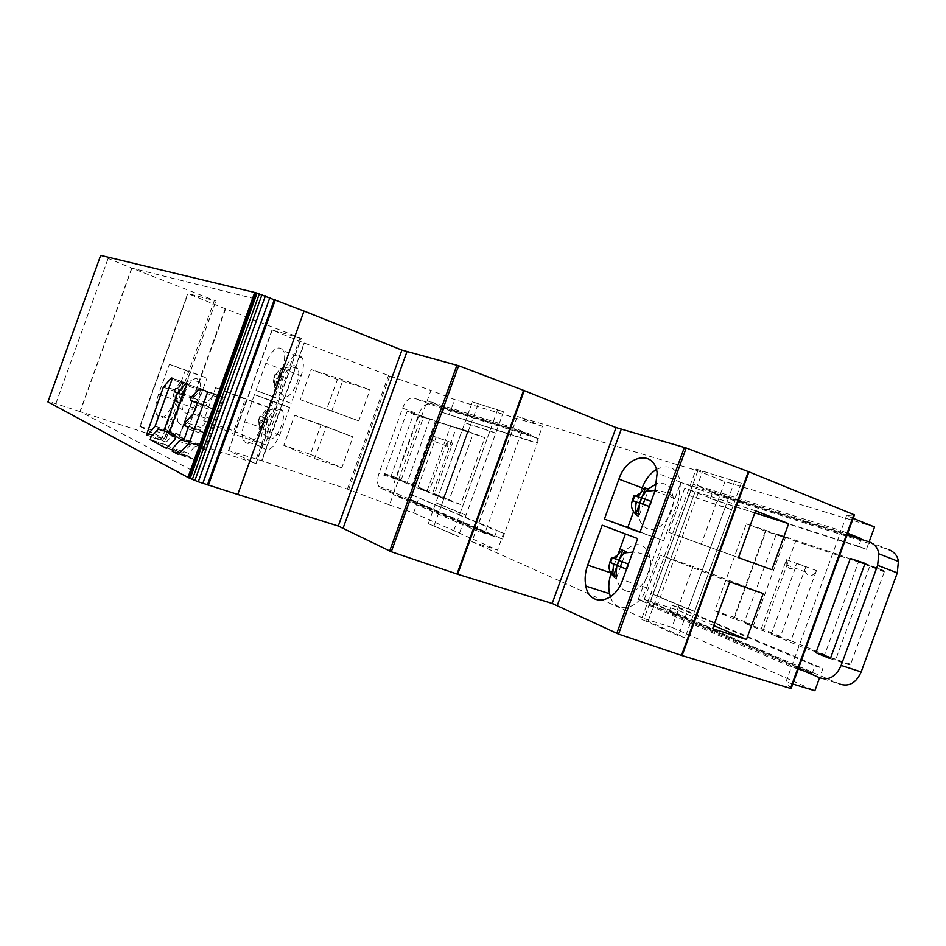 <?xml version="1.0" encoding="UTF-8"?>
<svg xmlns="http://www.w3.org/2000/svg" width="946" height="946" viewBox="0 0 946 946"><rect width="100%" height="100%" fill="white"/><g stroke="black" fill="none" stroke-linecap="round" stroke-linejoin="round"><path stroke-width="0.71" stroke-dasharray="4.73 3.55" d="M215.641 387.647L203.709 420.71L234.1 434.226L246.563 399.72L215.641 387.647L277.438 410.635L265.117 444.715L234.1 434.226M874.542 527.005L724.955 481.609L697.805 470.812L517.332 416.429L542.448 426.22L536.335 443.071L442.539 412.527L529.488 440.469L531.238 435.633L530.872 434.521L443.769 407.076L427.19 400.761L389.48 504.916L347.407 489.094L261.593 460.702L228.447 450.533L256.07 463.552L301.325 338.301L225.207 308.715L178.487 438.175L139.807 426.398L187.734 293.485L225.207 308.715M178.487 438.175L256.07 463.552M203.709 420.71L233.792 430.915L245.593 398.254M853.174 518.337L846.528 515.641L854.427 514.884M542.448 426.22L454.636 399.567L430.938 390.414L427.19 400.761L513.418 427.829L530.872 434.521M301.325 338.301L271.987 329.953L304.139 342.96L388.499 375.503L430.938 390.414M191.281 470.044L79.996 411.545L165.952 439.441L139.819 426.398L187.746 293.485L215.913 300.982L131.683 268.085L253.244 298.38M255.006 298.818L131.92 268.144L100.678 255.361M696.114 469.062L741.262 483.252L696.114 469.062L641.53 619.192L678.436 635.736L685.034 637.793L648.034 621.25L641.53 619.192M472.421 401.896L503.509 411.747L472.421 401.896L428.302 523.67L458.325 536.394L428.302 523.67M846.528 515.641L841.053 530.671L847.711 533.308M791.116 688.582L785.937 681.9L841.053 530.671L693.17 484.246L649.145 605.334L669.07 611.423L812.259 673.079L815.097 665.984L822.961 668.491L819.591 677.726M861.167 539.338L858.732 546.28L866.418 549.283L869.126 541.857M866.418 549.283L710.34 498.589L858.732 546.28M717.73 501.451L724.955 481.609M697.805 470.812L644.084 618.601L671.932 627.387L679.133 607.58L822.961 668.491M669.07 611.423L671.601 605.121L679.133 607.58M710.34 498.589L712.409 492.901L712.042 491.613L693.17 484.246M410.978 499.654L410.044 500.209L393.229 494.581L476.205 530.493L493.93 536.37L494.935 535.743L410.978 499.654L412.574 495.243L503.639 533.248L497.525 550.075L471.9 541.727L517.332 416.429M471.9 541.727L644.084 618.601M503.639 533.248L496.685 530.919L494.935 535.743M529.488 440.469L536.335 443.071M476.205 530.493L513.418 427.829M412.574 495.243L496.685 530.919M493.93 536.37L410.044 500.209M443.769 407.076L444.135 408.104L531.238 435.633M442.539 412.527L444.135 408.104M449.043 414.987L454.636 399.567M321.096 424.612L294.679 415.259L283.8 445.341L310.347 454.364L321.096 424.612L352.988 436.886L294.679 415.259M337.438 379.441L311.175 369.579L300.308 399.673L326.666 409.204L337.438 379.441L369.981 389.941L343.043 379.795L311.175 369.579M272.294 396.528L255.999 390.462L265.826 363.24C272.554 348.53 278.526 344.45 283.717 350.99L302.436 358.085C304.08 362.578 303.654 368.455 301.183 375.716L291.202 403.315L272.294 396.528L282.346 368.704C284.841 361.384 285.29 355.483 283.717 350.99M254.498 394.624L270.757 400.785L260.706 428.585C254.273 442.704 248.526 446.725 243.477 440.635C241.62 435.929 242.01 429.661 244.659 421.833L254.498 394.624L273.146 401.27L263.39 428.278C260.765 436.047 260.41 442.279 262.326 446.985L243.477 440.635M792.795 684.005L785.937 681.9M671.932 627.387L814.849 690.746M389.48 504.916L413.591 512.874L497.525 550.075M131.92 268.144L80.221 411.664L192.889 470.883M812.259 673.079L802.929 670.525M798.247 669.058L791.4 666.906L649.145 605.334M811.562 673.245L668.42 611.554M712.042 491.613L847.368 534.254M861.061 539.882L712.409 492.901M669.532 610.797L812.768 672.37M671.601 605.121L815.097 665.984M413.591 512.874L419.173 497.466M169.393 364.269L185.333 370.359L174.218 401.151C167.052 417.151 161.127 421.609 156.457 414.549L178.014 421.774C176.464 416.654 177.103 409.961 179.941 401.695L190.69 371.873L169.393 364.269L158.538 394.352C155.688 402.689 154.99 409.417 156.457 414.549M131.683 268.085L79.996 411.545M637.663 538.605L602.188 525.196M610.466 596.855C616.023 614.876 639.33 609.602 646.626 587.785L661.455 547.001M611.092 573.477L618.057 554.297M640.075 531.983L663.714 540.769L639.969 532.291M642.18 487.911L633.56 511.632M656.406 469.476C668.964 463.516 677.052 467.773 680.647 482.235L678.554 499.961L663.714 540.769M185.333 370.359L207.008 378.093L190.69 371.873M178.014 421.774C182.85 428.845 188.845 424.47 195.988 408.637L207.008 378.093M648.034 621.25L702.452 471.581M741.262 483.252L685.034 637.793M734.841 480.686L678.436 635.736M434.119 525.574L478.132 404.108M503.509 411.747L458.325 536.394M497.714 409.488L452.413 534.466M255.999 390.462L291.202 403.315M302.436 358.085C297.127 351.534 291.108 355.554 284.391 370.134L274.636 397.143M270.757 400.785L289.677 407.537L273.146 401.27M262.326 446.985C267.505 453.075 273.299 449.125 279.709 435.125L289.677 407.537M310.347 454.364L341.802 467.821L352.988 436.886M283.8 445.341L314.557 458.585L325.873 427.296M341.802 467.821L314.557 458.585M326.666 409.204L358.782 420.875L369.981 389.941M300.308 399.673L331.727 411.096L343.043 379.795M358.782 420.875L331.727 411.096M713.757 625.602L677.312 610.052L644.309 599.326L712.634 628.676M763.197 593.544L693.111 566.63L677.312 610.052M729.673 581.873L660.355 555.196L644.309 599.326M693.111 566.63L660.355 555.196M738.495 557.632L668.668 532.338L738.483 557.643M754.802 512.815L717.092 500.694L701.293 544.139M755.535 510.816L684.727 488.183L668.668 532.338M717.092 500.694L684.727 488.183M233.792 430.915L265.117 444.715M277.438 410.635L246.563 399.72M467.419 431.837L443.627 497.501L434.451 493.717L452.767 443.13C450.852 447.08 448.972 448.097 447.162 446.157L447.233 441.191L429.023 491.471L412.432 484.636L435.408 421.171L467.419 431.837L419.043 415.058L395.901 478.972L412.302 485.759L430.655 435.113L430.548 440.103C432.334 442.042 434.202 441.013 436.13 437.028L417.671 487.982L426.752 491.743L450.722 425.582M426.752 491.743L443.627 497.501M538.818 438.767L429.744 404.202C425.44 403.552 421.786 406.886 418.771 414.206L395.31 479.031C393.501 484.872 393.477 489.188 395.227 491.944L397.296 493.836L502.444 539.043L538.818 438.767L521.518 432.133L484.872 533.213L380.848 488.313L378.814 486.421C377.087 483.654 377.135 479.326 378.968 473.438L402.594 408.152C405.621 400.785 409.263 397.415 413.52 398.041L521.518 432.133M429.756 419.291L407.265 482.495L401.139 479.977L423.252 417.836L423.832 417.304L429.756 419.291M460.631 504.514L449.232 499.807L473.166 433.753L484.872 437.655L460.631 504.514L443.579 498.708L467.986 431.329L456.41 427.474L432.298 494.037L443.579 498.708M502.444 539.043L484.872 533.213M390.793 476.867L413.804 413.307L407.584 411.25L407.005 411.77L384.644 473.579L384.738 474.36L390.793 476.867L407.265 482.495M449.232 499.807L432.298 494.037M456.41 427.474L473.166 433.753M467.986 431.329L484.872 437.655M417.671 487.982L434.451 493.717M452.767 443.13L436.13 437.028M430.655 435.113L447.233 441.191M412.302 485.759L429.023 491.471M412.432 484.636L395.901 478.972M419.043 415.058L435.408 421.171M430.111 419.397L413.804 413.307M763.493 629.421L795.621 541.207L858.412 562.137L824.687 654.667L790.903 640.726L816.457 570.592C812.425 576.965 808.783 577.427 805.519 571.952L805.826 566.867L780.485 636.433L763.493 629.421L743.958 622.988L760.856 629.977L786.457 559.713L786.114 564.833C789.354 570.332 792.985 569.859 797.029 563.414L771.227 634.269L804.833 648.176L838.913 554.675L776.406 533.887L743.958 622.988M776.406 533.887L795.621 541.207M869.362 541.928L888.873 549.65L699.401 489.638L657.245 605.594L839.847 684.1L819.815 677.821M869.871 565.956L883.871 570.615L884.309 571.845L850.608 664.246L849.496 664.896L835.85 659.267L869.871 565.956L864.774 564.005M753.513 625.306L734.037 617.277L765.385 531.132L785.381 537.801L753.513 625.306L734.049 618.885L766.225 530.493L746.335 523.883L714.679 610.88L734.049 618.885M699.401 489.638L680.848 482.425L847.131 534.904M798.412 668.586L638.313 599.457L657.245 605.594M638.313 599.457L680.848 482.425M785.381 537.801L766.225 530.493M765.385 531.132L746.335 523.883M714.679 610.88L734.037 617.277M780.485 636.433L760.856 629.977M786.457 559.713L805.826 566.867M816.457 570.592L797.029 563.414M790.903 640.726L771.227 634.269M804.833 648.176L824.687 654.667M858.412 562.137L838.913 554.675M835.85 659.267L830.706 657.588M489.945 430.927L495.751 433.126L466.071 515.038L460.17 513.051L489.945 430.927L464.853 422.779L435.858 502.799L466.071 515.038M495.751 433.126L464.853 422.779M460.17 513.051L435.858 502.799M470.576 424.943L441.664 504.762M725.168 507.281L731.613 509.764L694.671 611.317L688.097 609.165L725.168 507.281L686.749 494.817L650.883 593.473L694.671 611.317M731.613 509.764L686.749 494.817M688.097 609.165L650.883 593.473M693.111 497.253L657.352 595.602M80.221 411.664L55.826 403.694C48.814 401.447 46.165 400.856 47.903 401.92M275.168 385.613L276.764 386.193L275.168 385.613M276.197 373.812L280.666 368.301L282.937 369.082L281.376 368.562L275.215 385.637M295.176 365.936C288.152 362.897 277.237 385.59 281.636 393.985L284.107 396.563C290.93 400.004 302.152 377.277 297.824 368.68L295.176 365.936M275.854 374.273L275.097 374.072L273.879 377.478L274.718 377.726L274.494 385.377M273.879 377.478L274.718 377.726M277.533 378.755L278.763 375.337L275.664 374.285L274.435 377.679M275.948 374.309L278.763 375.337M280.666 368.301L281.376 368.562M276.043 385.933L276.267 378.258L281.648 380.174L282.889 376.733L277.497 374.829L282.227 368.822M276.764 386.193L282.937 369.082M277.497 374.829L280.323 375.869L279.082 379.299L276.267 378.258M282.889 376.733L283.457 376.946L282.215 380.375L281.648 380.174M280.323 375.869L283.457 376.946M279.082 379.299L282.215 380.375M266.086 410.753L267.671 411.344L266.086 410.753M268.924 438.589C275.735 442.492 287.016 419.161 282.428 410.552L279.981 407.974C272.968 404.474 262.007 427.769 266.666 436.189L268.924 438.589M266.145 410.741L259.973 427.805L259.263 427.557L259.914 427.84L260.777 428.195L260.978 420.568L266.311 422.614L267.552 419.184L262.219 417.151L266.961 411.096M259.973 427.805L261.498 428.443L267.671 411.344M260.777 428.195L261.498 428.443M259.263 419.681L262.29 420.935L263.532 417.517L260.493 416.287L258.696 419.492L259.464 419.941L259.263 427.557M258.696 419.492L259.925 416.086L263.532 417.517M265.424 410.493L260.694 416.524M262.29 420.935L259.464 419.941M262.219 417.151L265.057 418.132L263.816 421.549L260.978 420.568M267.552 419.184L265.057 418.132M268.132 419.374L266.89 422.815L266.311 422.614M266.89 422.815L263.816 421.549M625.188 551.234L621.853 549.922M625.022 590.505C637.001 596.713 653.923 574.813 650.079 557.714C648.802 551.435 645.905 547.356 641.388 545.487C628.865 539.835 612.57 562.503 616.898 579.2C618.199 584.829 620.907 588.601 625.022 590.505M628.215 564.029L618.66 560.351M616.012 576.445L616.922 576.753L625.72 552.559M627.092 569.338L626.382 569.054L627.092 569.338L628.936 564.265M616.012 576.362L616.922 576.753M620.032 557.726L619.027 560.493M617.194 565.519L616.201 568.262M612.287 557.679L611.613 557.312M618.909 560.221L613.339 557.974M635.298 512.921L638.668 514.127M648.057 488.976C640.619 497.147 637.58 506.488 638.928 516.989C640.146 522.996 643.008 526.898 647.49 528.708C659.397 534.076 676.201 512.898 672.961 496.236C671.778 489.59 668.739 485.404 663.867 483.654L656.926 483.583M647.797 488.916L648.731 489.224L647.833 488.893M639.567 514.458L648.164 490.808M643.067 504.23L649.169 506.394M639.508 502.988L643.043 504.301M642.701 495.326L641.707 498.069M639.874 503.118L638.869 505.862M632.413 500.611L639.662 503.13M651.723 501.581L651.014 501.321L651.723 501.581L649.878 506.654M147.28 435.207L162.57 440.186L161.707 439.996L161.908 438.506L179.101 391.455L163.942 386.181M162.57 440.186L170.457 431.27L187.19 384.904L187.391 383.497L186.492 383.307L179.101 391.455M201.853 390.816L202.066 389.385L201.12 389.173L192.878 398.538L179.835 434.663L178.593 436L173.697 434.19L166.33 442.089L165.775 445.093L182.081 453.37L190.383 445.081L191.222 442.503L185.18 439.192L185.109 437.206L201.853 390.816L186.386 385.389M218.266 395.262L214.636 394.376L206.772 402.795L206.228 405.869L212.247 408.4L212.342 410.398L208.877 419.315L201.025 427.604L200.469 430.714L203.958 432.736L200.067 444.407L198.755 445.767L196.307 445.164L188.561 453.264L187.722 455.866L194.249 459.555L195.29 458.928M196.224 457.959L205.306 448.108L222.996 399.106L222.889 397.107L218.786 395.463M181.549 381.877L183.24 382.515L181.549 381.877M182.708 391.041L177.091 388.889L182.708 391.041L181.336 394.849L175.731 392.685L175.589 401.151L174.099 400.501L176.417 401.435L183.24 382.515M185.132 412.811C191.66 416.784 203.697 391.691 199.831 382.054L197.347 378.956C190.584 375.467 178.889 400.513 182.838 409.914L185.132 412.811M177.091 388.889L182.424 382.231M180.343 390.024L178.971 393.808L181.987 395.073L183.358 391.277M175.731 392.685L178.971 393.808M175.589 401.151L176.417 401.435M181.336 394.849L181.987 395.073M180.911 381.616L174.419 389.776L174.099 400.501M181.738 381.912L174.927 400.785M174.241 392.058L177.481 393.181L178.841 389.397L175.601 388.274M173.863 391.703L174.513 391.928L175.861 388.167L175.223 387.943M192.878 398.538L174.513 391.928M178.841 389.397L175.861 388.167M178.936 438.317L225.633 308.881M300.059 337.71L254.711 463.244M348.648 489.531L389.74 375.952M388.499 375.503L347.407 489.094M261.983 460.832L304.506 343.102M304.139 342.96L261.593 460.702M228.743 450.592L272.259 330.083M272.058 329.965L228.506 450.568M255.905 463.469L301.135 338.254M140.162 426.445L188.041 293.65M165.905 439.417L215.854 300.97M214.423 300.272L164.344 439.098M646.626 587.785L622.681 579.851M654.963 491.009L678.554 499.961M195.988 408.637L174.218 401.163M158.538 394.352L179.941 401.695M284.391 370.134L265.826 363.24M282.346 368.704L301.183 375.716M279.709 435.125L260.706 428.585M244.659 421.833L263.39 428.278M429.744 404.202L413.52 398.041M380.848 488.313L397.296 493.836M395.31 479.031L378.968 473.438M402.594 408.152L418.771 414.206M407.584 411.25L423.832 417.304M423.252 417.836L407.005 411.77M384.644 473.579L401.033 479.196M401.139 479.977L384.738 474.36M829.63 658.428L849.496 664.896M850.608 664.246L830.647 657.742M864.703 564.336L884.309 571.845M883.871 570.615L864.277 563.106M55.826 403.694L107.998 258.837M163.339 387.257L178.51 392.519M161.908 438.506L146.654 433.528M171.285 377.962L186.492 383.307M187.19 384.904L171.959 379.559M155.132 426.197L170.457 431.27M169.854 432.322L154.529 427.261M185.664 383.745L201.12 389.173M193.492 397.45L178.085 392.105M169.535 432.062L185.109 437.206M185.18 439.192L169.594 434.06M175.258 436.827L190.938 441.983M190.383 445.081L174.679 439.937M167.075 448.061L182.732 453.122M182.081 453.37L166.437 448.321M150.414 440.103L165.775 445.093M166.33 442.089L150.993 437.087M158.301 429.106L173.697 434.19M174.324 433.93L158.916 428.845M163.114 430.891L178.593 436M179.835 434.663L164.356 429.543M212.247 408.4L196.508 402.972M196.579 404.983L212.342 410.398M209.527 418.203L193.753 412.823M190.595 400.465L206.228 405.869M206.772 402.795L191.151 397.367M198.967 388.877L214.636 394.376M215.31 394.08L199.641 388.57M207.091 391.561L218.195 395.463M219.91 396.055L222.889 397.107M222.996 399.106L219.271 397.805M217.568 397.214L207.174 393.571M189.377 442.882L199.843 446.323M201.557 446.879L205.306 448.108M204.655 449.22L201.131 448.061M199.417 447.505L188.739 444.005M179.054 454.198L194.923 459.307M194.249 459.555L178.404 454.447M172.255 451.301L187.994 456.386M188.561 453.264L172.822 448.168M180.52 439.985L196.307 445.164M196.969 444.904L181.183 439.713M182.933 440.576L198.755 445.767M200.067 444.407L184.234 439.192M187.935 428.928L203.745 434.202M203.662 432.18L187.876 426.906M184.742 425.452L200.469 430.714M201.025 427.604L185.31 422.318M193.114 413.946L208.877 419.315M410.599 500.127L494.533 536.264M228.447 450.533L271.987 329.953M165.952 439.441L215.913 300.982M680.647 482.235L657.163 473.106M378.814 486.421L395.227 491.944M447.162 446.157L430.548 440.103M401.033 479.87L384.632 474.253M786.114 564.833L805.519 571.952M864.762 563.71L884.368 571.23M274.163 377.537C272.164 384.75 274.659 390.237 281.636 393.985M297.824 368.68C292.574 366.409 287.277 366.528 281.932 369.058M282.428 410.552C277.273 408.4 272.07 408.566 266.843 411.049M261.049 415.826L260.576 416.477M258.944 419.717C256.993 427.024 259.571 432.523 266.666 436.189M650.079 557.714C645.207 554.391 639.425 552.547 632.732 552.168M614.51 577.391L616.898 579.2M637.226 515.688L638.928 516.989M672.961 496.236C668.006 492.76 662.082 490.82 655.176 490.43M161.707 439.996L146.441 435.018M187.391 383.497L172.172 378.14M202.066 389.385L186.599 383.958M184.908 438.696L169.322 433.564M191.222 442.503L175.53 437.336M165.526 444.644L150.178 439.654M212.554 408.956L196.803 403.528M205.932 405.337L190.3 399.933M223.209 397.687L219.756 396.469M218.053 395.877L207.399 392.129M187.722 455.866L171.983 450.781M203.958 432.736L188.159 427.45M200.185 430.182L184.458 424.92M199.831 382.054C192.44 379.594 185.558 380.741 179.172 385.519M174.206 392.212C171.805 400.276 174.679 406.177 182.838 409.914"/><path stroke-width="1.42" d="M237.777 494.474L338.266 526.035L391.277 551.743L457.651 574.246L552.18 603.465L618.53 634.116L682.09 655.602L791.128 688.582L854.427 514.884L748.357 471.605L686.181 447.978L616.035 427.58L524.226 390.603L458.644 365.724L401.92 350.091L304.033 311.045L237.777 494.474L198.293 481.786L188.999 477.967L255.858 292.74L100.678 255.361L47.903 401.92L188.999 477.967M853.174 518.337L874.542 527.005L869.126 541.857M253.244 298.38L255.006 298.818M746.441 639.543L712.634 628.676L729.673 581.873L763.197 593.544L746.441 639.543L713.757 625.602M771.865 569.717L738.483 557.643L755.535 510.816L788.633 523.682L771.865 569.717L738.495 557.632M861.167 539.338L860.706 538.451L847.711 533.308M819.591 677.726L814.849 690.746L792.795 684.005M192.889 470.883L191.281 470.044M802.929 670.525L798.247 669.058M847.368 534.254L860.706 538.451M585.834 586.082C584.486 579.425 585.101 572.448 587.667 565.152L602.188 525.196L637.663 538.605L622.681 579.839C614.746 603.654 589.393 607.249 585.834 586.082L609.555 593.733C608.183 587.289 608.692 580.537 611.092 573.477M639.969 532.291L604.411 519.082L618.921 479.114C626.796 454.707 654.679 449.539 657.163 473.106L654.963 491.009L639.969 532.291M610.466 596.855L609.555 593.733M625.436 533.982L618.057 554.297M604.411 519.082L640.075 531.983M633.56 511.632L627.813 527.442M618.921 479.114L642.18 487.911C645.326 479.61 650.068 473.461 656.406 469.476M788.633 523.682L754.802 512.815M839.847 684.1C849.106 687.009 856.213 682.953 861.156 671.932L897.281 572.909L898.393 561.451C897.648 555.964 894.467 552.026 888.873 549.65M847.131 534.904L869.362 541.928C874.932 544.293 878.077 548.254 878.799 553.788L877.628 565.353L841.124 665.452C836.146 676.591 829.039 680.718 819.804 677.821L798.412 668.586M850.324 558.459L815.937 652.775L829.524 658.392L830.647 657.742L864.703 564.336L864.277 563.106L850.324 558.459L864.774 564.005M830.706 657.588L815.937 652.775M237.765 494.474L304.033 311.045L255.858 292.74M275.404 299.622L208.38 485.251M618.743 560.162L615.338 559.003L617.466 555.172L621.853 549.922L625.188 551.234L618.66 560.351L628.215 564.029L626.37 569.102L616.827 565.401L626.382 569.054M616.827 565.401L616.012 576.445L612.712 575.062L616.012 576.362M622.172 561.723L620.399 566.607M625.72 552.559L626.086 551.542M615.338 559.003L611.613 557.312L609.803 562.314L613.516 564.041L612.712 575.062M622.74 550.276L620.032 557.726M619.027 560.493L617.194 565.519M616.201 568.262L613.623 575.369M613.516 564.041L617.088 565.247L618.838 560.422M609.803 562.314L610.513 562.563L612.287 557.679M617.088 565.247L610.513 562.563M613.339 557.974L612.334 557.561M651.002 501.333L641.341 497.927L651.014 501.321L649.169 506.394L639.508 502.988L638.668 514.127L635.298 512.921L636.126 501.818L639.484 503.059M656.926 483.583L648.057 488.976M641.341 497.927L647.833 488.893L644.439 487.769L637.959 496.78L634.057 495.538L632.247 500.54L636.126 501.818M647.797 488.916L645.326 488.101L642.701 495.326M644.439 487.769L645.326 488.101M648.164 490.808L648.731 489.224M644.876 499.252L643.067 504.23M641.707 498.069L639.874 503.118M638.869 505.862L636.197 513.24M639.685 503.047L641.494 498.093L637.959 496.78M632.247 500.54L632.413 500.611C630.284 505.956 631.881 510.994 637.226 515.688M632.969 500.765L634.766 495.81L634.057 495.538M634.766 495.81L641.494 498.093M163.339 387.257L146.441 435.018L147.28 435.207L155.132 426.197L171.959 379.559L172.172 378.14L171.285 377.962L163.339 387.257M185.664 383.745L186.599 383.958L186.386 385.389L169.535 432.062L169.594 434.06L175.53 437.336L174.679 439.937L166.437 448.321L150.178 439.654L150.993 437.087L158.301 429.106L163.114 430.891L164.356 429.543L177.47 393.205L185.664 383.745M196.579 404.983L196.508 402.972L190.595 400.465L191.151 397.367L199.641 388.57L207.091 391.561L207.174 393.571L189.377 442.882L178.404 454.447L172.255 451.301L172.822 448.168L180.52 439.985L182.933 440.576L184.234 439.192L188.159 427.45L184.742 425.452L185.31 422.318L193.114 413.946L196.579 404.983M195.29 458.928L196.224 457.959M616.768 633.43L684.396 447.375M686.181 447.978L618.53 634.116M681.487 655.401L748.357 471.605M748.948 471.841L682.09 655.602M790.466 688.475L853.836 514.589M854.427 514.884L791.116 688.582M338.266 526.035L401.92 350.091M406.91 351.829L343.197 527.915M389.634 551.092L456.965 365.156M458.644 365.724L391.277 551.743M457.001 574.033L523.587 390.355M524.226 390.603L457.651 574.246M552.18 603.465L616.035 427.58M621.203 429.378L557.289 605.416M587.667 565.152L610.678 572.791M897.281 572.909L877.628 565.353M841.124 665.452L861.156 671.932M187.958 477.434L254.734 292.444M255.325 292.598L188.502 477.718M257.076 293.094L190.146 478.499M259.37 293.804L192.345 479.456M261.983 294.667L194.9 480.485M265.412 295.862L198.293 481.786M269.929 297.505L202.811 483.406M274.482 299.255L207.434 484.943M218.195 395.463L219.91 396.055M219.271 397.805L217.568 397.214M199.843 446.323L201.557 446.879M201.131 448.061L199.417 447.505M878.799 553.788L898.393 561.451M632.732 552.168L623.449 553.008M617.466 555.172L613.209 558.093M610.004 562.444C607.9 567.73 609.401 572.708 614.51 577.391M639.756 493.457L635.854 496.082M655.176 490.43L645.515 491.329M219.756 396.469L218.053 395.877"/></g></svg>
